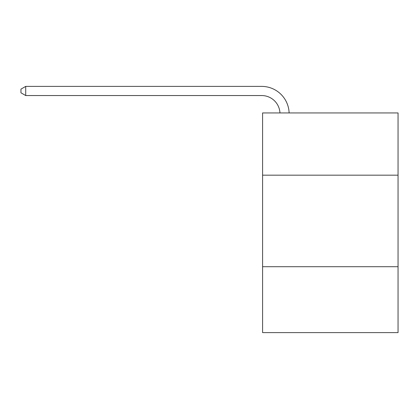 <?xml version="1.0" encoding="UTF-8"?>
<svg xmlns="http://www.w3.org/2000/svg" width="419" height="419" viewBox="0 0 419 419"><rect width="100%" height="100%" fill="white"/><g stroke="black" fill="none" stroke-linecap="round" stroke-linejoin="round"><path stroke-width="0.63" d="M398.05 175.179L398.05 112.936L262.587 112.936L262.587 175.179L398.05 175.179L398.05 332.607L262.587 332.607L262.587 175.179M398.05 266.704L262.587 266.704M279.955 112.936A18.305 18.305 -74.4 0 0 261.671 95.548L25.711 95.548L20.95 92.798L20.95 89.137L25.711 86.393L261.671 86.393A27.46 27.46 105.6 0 1 289.115 112.936M25.711 86.393L25.711 95.548"/></g></svg>
